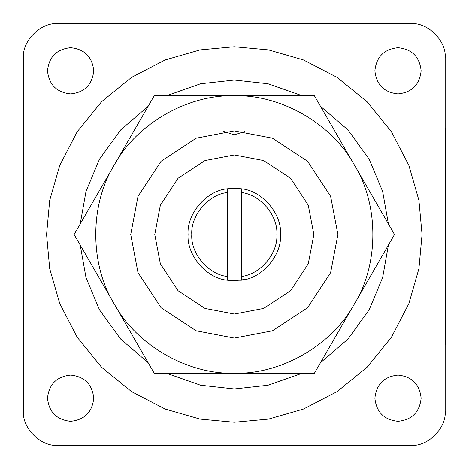 <?xml version="1.0" encoding="UTF-8"?>
<svg xmlns="http://www.w3.org/2000/svg" width="469" height="469" viewBox="0 0 469 469"><rect width="100%" height="100%" fill="white"/><g stroke="black" fill="none" stroke-linecap="round" stroke-linejoin="round"><path stroke-width="0.7" d="M23.45 58.039L23.45 410.961C21.914 427.98 40.832 446.904 57.857 445.362L410.774 445.362C427.798 446.904 446.717 427.98 445.181 410.961L445.181 58.039C446.717 41.02 427.798 22.096 410.774 23.638L57.857 23.638C40.832 22.096 21.914 41.02 23.45 58.039C21.914 41.02 40.832 22.096 57.857 23.638M154.776 234.5L160.363 205.223L178.073 178.261L205.035 160.55L234.312 154.963L263.59 160.55L290.557 178.261L308.268 205.223L313.849 234.5L308.268 263.777L290.557 290.739L263.59 308.45L234.312 314.037L205.035 308.45L178.073 290.739L160.363 263.777L154.776 234.5M130.734 234.5L138.003 272.63L161.072 307.746L196.189 330.809L234.312 338.085L272.442 330.809L307.558 307.746L330.627 272.63L337.897 234.5L330.627 196.37L307.558 161.254L272.442 138.191L234.312 130.915L196.189 138.191L161.072 161.254L138.003 196.37L130.734 234.5M80.228 245.064L85.997 277.595L99.481 309.827L120.627 339.046L148.122 362.66M166.425 373.224L200.597 385.225L234.312 388.948L268.034 385.225L302.206 373.224M320.509 362.66L348.004 339.046L369.15 309.827L382.634 277.595L388.402 245.064M388.402 223.936L382.634 191.405L369.15 159.173L348.004 129.954L320.509 106.34M302.206 95.776L268.034 83.775L234.312 80.052L200.597 83.775L166.425 95.776M148.122 106.34L120.627 129.954L99.481 159.173L85.997 191.405L80.228 223.936M47.498 398.199C48.964 384.252 56.673 376.548 70.62 375.077C84.561 376.548 92.27 384.252 93.736 398.199C92.27 412.14 84.561 419.849 70.62 421.32C56.673 419.849 48.964 412.14 47.498 398.199M374.889 398.199C376.361 384.252 384.07 376.548 398.011 375.077C411.958 376.548 419.661 384.252 421.133 398.199C419.661 412.14 411.958 419.849 398.011 421.32C384.07 419.849 376.361 412.14 374.889 398.199M374.889 70.801C376.361 56.86 384.07 49.151 398.011 47.68C411.958 49.151 419.661 56.86 421.133 70.801C419.661 84.748 411.958 92.452 398.011 93.923C384.07 92.452 376.361 84.748 374.889 70.801M47.498 70.801C48.964 56.86 56.673 49.151 70.62 47.68C84.561 49.151 92.27 56.86 93.736 70.801C92.27 84.748 84.561 92.452 70.62 93.923C56.673 92.452 48.964 84.748 47.498 70.801M223.713 131.461L234.312 134.802L244.918 131.461M410.774 23.638C427.798 22.096 446.717 41.02 445.181 58.039M57.857 445.362C40.832 446.904 21.914 427.98 23.45 410.961M445.181 410.961C446.717 427.98 427.798 446.904 410.774 445.362M394.505 234.5L314.412 373.224L154.219 373.224L74.125 234.5L114.172 165.135C89.643 204.894 89.643 264.106 114.172 303.865C136.338 344.991 187.618 374.596 234.312 373.224C281.013 374.596 332.292 344.991 354.458 303.865C378.987 264.106 378.987 204.894 354.458 165.135L394.505 234.5M314.412 95.776L354.458 165.135C332.292 124.009 281.013 94.404 234.312 95.776L314.412 95.776M154.219 95.776L234.312 95.776C187.618 94.404 136.338 124.009 114.172 165.135L154.219 95.776M227.289 188.796L227.289 192.542L227.289 188.796L241.342 188.796L241.342 192.542L241.342 188.796L234.312 188.257L227.289 188.796C206.577 190.537 186.644 213.764 188.075 234.5C186.644 255.236 206.577 278.463 227.289 280.204L227.289 276.458L227.289 280.204L234.312 280.743L245.181 279.448M227.289 276.458L227.289 192.542C208.429 194.418 190.508 215.593 191.774 234.5C190.508 253.407 208.429 274.582 227.289 276.458M280.497 236.909L280.556 234.5C281.98 255.236 262.054 278.463 241.342 280.204L241.342 276.458L241.342 280.204L227.289 280.204M241.342 192.542L241.342 276.458C260.195 274.582 278.123 253.407 276.857 234.5C278.123 215.593 260.195 194.418 241.342 192.542M280.497 232.091L280.556 234.5C281.98 213.764 262.054 190.537 241.342 188.796M445.181 127.973L445.55 127.973L445.55 177.915L445.181 177.915M445.55 177.915L445.55 344.387L445.181 344.387M46.572 234.5L49.708 268.661L59.751 303.607L77.174 337.234L101.562 367.256L131.578 391.638L165.205 409.062L200.152 419.11L234.312 422.247L268.479 419.11L303.425 409.062L337.053 391.638L367.069 367.256L391.457 337.234L408.874 303.607L418.923 268.661L422.059 234.5L418.923 200.339L408.874 165.393L391.457 131.766L367.069 101.744L337.053 77.362L303.425 59.938L268.479 49.89L234.312 46.753L200.152 49.89L165.205 59.938L131.578 77.362L101.562 101.744L77.174 131.766L59.751 165.393L49.708 200.339L46.572 234.5"/></g></svg>
